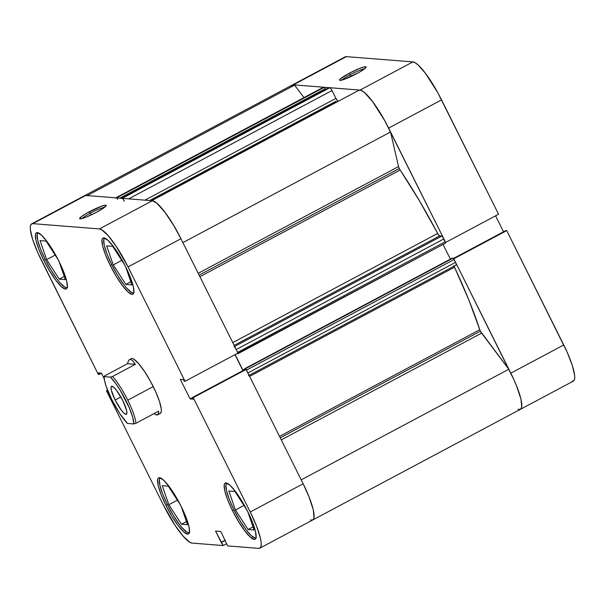 <?xml version="1.0" encoding="UTF-8"?>
<svg xmlns="http://www.w3.org/2000/svg" width="605" height="605" viewBox="0 0 605 605"><rect width="100%" height="100%" fill="white"/><g stroke="black" fill="none" stroke-linecap="round" stroke-linejoin="round"><path stroke-width="0.91" d="M350.303 74.672A13.287 1.694 -26.5 0 0 341.999 80.064A13.287 1.694 153.5 0 1 350.303 74.672L351.187 76.442L350.303 74.672A13.287 1.694 153.5 0 1 364.543 68.819A13.287 1.694 -26.5 0 0 350.303 74.672L349.244 73.265L350.303 74.672M356.405 73.833A14.838 1.891 153.5 0 1 339.76 80.329A14.838 1.891 153.5 0 1 349.244 73.265L340.176 79.066L339.556 80.185L340.01 80.374L344.154 79.384L358.833 72.494L364.414 68.917L366.093 66.905L364.694 66.792L359.355 68.516L349.244 73.265A14.838 1.891 153.5 0 1 366.101 67.2A14.838 1.891 153.5 0 1 356.405 73.833M572.179 381.347L573.79 380.787L574.629 378.821L574.667 375.524L572.338 365.488L567.165 352.208L506.725 230.603L453.803 258.796L510.824 373.164L563.739 344.971L506.725 230.603L505.863 230.535L453.493 258.441L505.863 230.535L506.725 230.603L453.803 258.796L514.242 380.401L517.146 387.329L520.973 399.217L521.714 407.014L520.875 408.98M291.791 85.381L293.402 84.829L359.99 90.1L362.319 90.977L365.269 93.238L372.567 101.557L384.818 120.811L445.651 242.446L498.565 214.246L437.74 92.618L425.481 73.364L418.191 65.045L415.242 62.776L412.912 61.907L346.325 56.628L344.714 57.188M503.534 231.775L495.586 215.834L503.534 231.775M412.912 61.907L359.998 90.1L412.912 61.907L346.325 56.628A41.881 8.614 -118 0 0 345.168 56.847L292.245 85.04A41.881 8.614 62 0 1 293.402 84.829L346.325 56.628L293.402 84.829L359.99 90.1A41.881 8.614 62 0 1 388.629 128.079L445.651 242.446L498.565 214.246L441.552 99.886L388.629 128.079L441.552 99.886A41.881 8.614 -118 0 0 412.912 61.907M301.146 479.871A41.881 8.614 62 0 1 312.755 519.96L573.336 381.127A41.881 8.614 -118 0 0 563.739 344.971L510.824 373.164A41.881 8.614 62 0 1 520.413 409.328A41.881 8.614 62 0 1 519.256 409.54M256.407 537.603L255.212 538.019L251.302 535.697L245.895 529.534L239.822 520.466L233.999 509.886A31.021 6.375 62 0 1 226.822 483.138L225.93 484.809L226.482 490.587L229.31 499.39L233.999 509.886A31.021 6.375 62 0 0 255.998 537.898M189.819 532.324L188.624 532.74L186.9 532.097L182.15 527.772L179.307 524.255L173.234 515.195L167.411 504.608A31.021 6.375 62 0 1 160.234 477.859L159.342 479.531L159.894 485.308L162.722 494.119L167.411 504.608A31.021 6.375 62 0 0 189.41 532.619M67.624 287.239L66.429 287.655L64.705 287.012L59.956 282.686L57.112 279.17L51.039 270.11L45.216 259.522A31.021 6.375 62 0 1 38.039 232.781L37.147 234.453L37.699 240.23L40.527 249.033L45.216 259.522A31.021 6.375 62 0 0 67.215 287.534M134.212 292.517L133.017 292.933L131.293 292.291L126.543 287.965L123.7 284.448L117.627 275.388L111.804 264.801A31.021 6.375 62 0 1 104.627 238.052L103.735 239.731L104.287 245.501L107.123 254.312L111.804 264.801A31.021 6.375 62 0 0 133.803 292.812M104.635 207.296A13.287 1.694 -26.5 0 0 90.395 213.141L89.336 211.735A14.838 1.891 153.5 0 1 106.193 205.67A14.838 1.891 153.5 0 1 96.49 212.302L103.009 208.46L106.125 205.821L105.731 205.193L101.579 206.184L86.901 213.073L81.32 216.65L79.641 218.662L82.439 218.435L86.379 217.051L96.49 212.302A14.838 1.891 153.5 0 1 79.852 218.806A14.838 1.891 153.5 0 1 89.336 211.735L90.395 213.141A13.287 1.694 153.5 0 1 104.635 207.296M91.279 214.911L90.395 213.141L91.279 214.911M165.883 505.311L167.366 504.517L165.883 505.311L171.85 516.156L178.082 525.442L183.618 531.757L187.626 534.139L188.851 533.716L189.486 532.226L188.926 526.305L186.022 517.275L181.22 506.521A31.8 6.542 62 0 1 188.503 533.981A31.8 6.542 62 0 1 165.883 505.311A31.8 6.542 62 0 1 158.601 477.852A31.8 6.542 62 0 1 181.22 506.521L175.253 495.677L169.022 486.39L163.486 480.067L159.478 477.693L158.253 478.116L157.618 479.606L158.177 485.528L161.081 494.55L165.883 505.311M232.471 510.582L233.953 509.796L232.471 510.582L238.438 521.434L244.67 530.721L250.205 537.036L254.213 539.418L255.439 538.995L256.074 537.505L255.514 531.583L252.61 522.554L247.808 511.8A31.8 6.542 62 0 1 255.091 539.259A31.8 6.542 62 0 1 232.471 510.582A31.8 6.542 62 0 1 225.189 483.13A31.8 6.542 62 0 1 247.808 511.8L241.841 500.955L235.61 491.661L230.074 485.346L226.066 482.964L224.841 483.387L224.205 484.885L224.765 490.806L227.669 499.828L232.471 510.582M110.276 265.504L111.759 264.71L110.276 265.504L116.243 276.349L122.475 285.636L128.01 291.958L132.019 294.332L133.244 293.909L133.879 292.419L133.319 286.498L130.415 277.476L125.613 266.714A31.8 6.542 62 0 1 132.896 294.174A31.8 6.542 62 0 1 110.276 265.504A31.8 6.542 62 0 1 102.994 238.045A31.8 6.542 62 0 1 125.613 266.714L119.646 255.87L113.415 246.583L107.879 240.268L103.871 237.886L102.646 238.309L102.011 239.799L102.57 245.721L105.474 254.743L110.276 265.504M43.689 260.226L45.171 259.432L43.689 260.226L49.655 271.07L55.887 280.365L61.423 286.679L65.431 289.061L66.656 288.638L67.291 287.141L66.731 281.219L63.828 272.197L59.025 261.443A31.8 6.542 62 0 1 66.308 288.895A31.8 6.542 62 0 1 43.689 260.226A31.8 6.542 62 0 1 36.406 232.766A31.8 6.542 62 0 1 59.025 261.443L53.058 250.591L46.827 241.304L41.291 234.99L37.283 232.607L36.058 233.031L35.423 234.521L35.982 240.442L38.886 249.472L43.689 260.226M129.493 359.521L130.408 359.332L132.714 360.693L135.339 364.346L112.568 376.476L110.458 377.134A29.471 6.058 62 0 1 126.059 400.85A29.471 6.058 62 0 1 133.796 423.946L127.451 423.447A29.471 6.058 62 0 1 111.849 399.723L106.049 386.05L104.529 380.59L104.113 376.628L104.68 375.856L127.458 363.718L128.615 360.368L131.187 358.621A31.021 6.375 62 0 1 153.231 386.603A31.021 6.375 62 0 1 160.333 413.389L161.293 411.68L161.323 409.237L159.599 401.803L155.765 391.964L150.411 381.218L144.345 371.205L138.492 363.446L133.743 359.12L132.019 358.478L130.824 358.886M106.435 390.754L107.554 390.157L106.435 390.754L107.289 390.822L108.492 392.448L107.289 390.822L107.728 390.588L106.435 390.754L163.448 505.114L106.435 390.754M31.664 223.873L84.587 195.672A41.881 8.614 -118 0 1 85.744 195.46L32.821 223.653L85.744 195.46L152.331 200.739L99.409 228.932L32.821 223.653A41.881 8.614 62 0 0 31.664 223.873A41.881 8.614 62 0 0 41.261 260.029L98.275 374.397L101.466 373.224L99.137 374.465L98.343 372.869L101.406 373.111L104.219 378.745L101.406 373.111L98.343 372.869L99.137 374.465L98.275 374.397L37.835 252.792L32.662 239.512L30.333 229.476L30.371 226.179L31.21 224.213L32.821 223.653L99.409 228.932L101.738 229.802L108.144 235.648L116.047 246.122L128.048 266.911L180.963 238.718L237.984 353.078L185.062 381.271L128.048 266.911L185.062 381.271L184.207 381.203L183.406 379.607L180.343 379.365L190.091 398.914L193.154 399.156L192.36 397.561L193.222 397.629L250.243 511.996L256.565 526.161L260.392 538.049L261.163 542.549L261.126 545.846L260.286 547.812L258.675 548.372L227.601 545.907L220.833 531.485L215.516 531.061L223.162 545.551L192.088 543.093L189.758 542.224L183.353 536.378L175.45 525.904L163.448 505.114A41.881 8.614 62 0 0 192.088 543.093L223.162 545.551L221.143 542.352L225.181 540.205L221.143 542.352L215.516 531.061L220.833 531.485L227.601 545.907L258.675 548.372A41.881 8.614 62 0 0 259.832 548.153L312.755 519.96A41.881 8.614 -118 0 0 303.158 483.796L246.144 369.436L245.282 369.368L192.36 397.561L193.154 399.156L190.091 398.914L180.343 379.365L183.406 379.607L184.207 381.203L185.062 381.271L237.984 353.078L180.963 238.718L173.106 224.425L164.9 212.196L157.61 203.877L154.661 201.609L152.331 200.739L85.744 195.46L84.125 196.02M311.598 520.171L313.209 519.619L314.048 517.653L313.307 509.849L309.488 497.968L303.158 483.796L250.243 511.996L193.222 397.629L246.144 369.436L303.158 483.796L250.243 511.996A41.881 8.614 62 0 1 259.832 548.153M242.953 370.608L235.005 354.666L242.953 370.608M226.535 543.759L223.162 545.551L226.535 543.759M128.048 266.911L180.963 238.718A41.881 8.614 -118 0 0 152.331 200.739L99.409 228.932A41.881 8.614 62 0 1 128.048 266.911M225.279 540.416L221.581 542.39L225.279 540.416M192.42 397.674L190.091 398.914L192.42 397.674M245.282 369.368L246.144 369.436L193.222 397.629L192.36 397.561L245.282 369.368M82.083 218.534A13.287 1.694 153.5 0 1 90.395 213.141A13.287 1.694 -26.5 0 0 82.083 218.534M125.87 284.433L131.92 284.91L125.643 266.782L131.92 284.91L125.87 284.433L130.839 281.786L125.87 284.433L113.241 264.914L121.771 260.369L113.241 264.914L125.87 284.433M124.66 264.839L112.696 246.356L106.654 245.88L113.241 264.914L106.654 245.88L112.696 246.356L124.66 264.839M59.282 279.155L65.332 279.631L59.056 261.504L65.332 279.631L59.282 279.155L64.251 276.508L59.282 279.155L46.653 259.636L55.184 255.091L46.653 259.636L59.282 279.155M58.072 259.56L46.109 241.085L40.066 240.601L46.653 259.636L40.066 240.601L46.109 241.085L58.072 259.56M181.477 524.24L187.527 524.716L181.25 506.589L187.527 524.716L181.477 524.24L186.446 521.593L181.477 524.24L168.84 504.721L177.378 500.176L168.84 504.721L181.477 524.24M180.267 504.638L168.303 486.163L162.253 485.686L168.84 504.721L162.253 485.686L168.303 486.163L180.267 504.638M248.065 529.519L254.115 529.995L247.838 511.868L254.115 529.995L248.065 529.519L253.034 526.872L248.065 529.519L235.436 510L243.966 505.455L235.436 510L248.065 529.519M246.855 509.917L234.891 491.442L228.849 490.965L235.436 510L228.849 490.965L234.891 491.442L246.855 509.917M115.139 399.988L120.834 396.956L115.139 399.988L121.204 410.008L123.964 413.147L125.953 414.334L126.884 413.381L126.604 410.432L122.77 400.593A15.821 3.252 62 0 1 126.392 414.251A15.821 3.252 62 0 1 115.139 399.988A15.821 3.252 62 0 1 111.517 386.323A15.821 3.252 62 0 1 122.77 400.593L116.697 390.573L113.944 387.427L111.955 386.247L111.025 387.2L111.305 390.142L115.139 399.988M127.776 400.17L153.231 386.603L127.776 400.17A31.021 6.375 -118 0 0 112.568 376.476A31.021 6.375 62 0 1 127.776 400.17A31.021 6.375 62 0 1 135.906 423.296A31.021 6.375 -118 0 0 127.776 400.17M128.615 360.368L127.458 363.718L104.68 375.856L104.113 376.628A29.471 6.058 62 0 0 111.849 399.723L119.767 413.57L127.451 423.447L133.796 423.946L135.906 423.296L158.684 411.158A31.021 6.375 62 0 1 157.655 414.818A31.021 6.375 62 0 1 154.048 413.631L155.636 414.629L157.701 414.796L158.654 412.867L158.684 411.158L135.906 423.296L133.796 423.946L132.752 417.42L129.357 407.982L120.191 390.248L116.1 384.024L110.458 377.134L104.113 376.628L110.458 377.134L112.568 376.476L135.339 364.346L127.458 363.718L135.339 364.346L132.714 360.693L130.408 359.332L129.44 359.551M399.292 168.5L199.128 275.139L399.292 168.5L400.162 169.997L199.9 276.689L400.162 169.997L419.25 200.505L437.672 233.439A165.974 34.13 -118 0 0 400.162 169.997A3.101 0.635 -118 0 1 399.292 168.5A3.101 0.635 -118 0 1 398.544 166.572L399.292 168.5M198.213 273.301L398.544 166.572L198.213 273.301M520.413 409.328A41.881 8.614 -118 0 0 508.813 369.239L481.595 333.143L281.264 439.873L481.595 333.143A3.101 0.635 -118 0 1 480.408 331.177L479.78 329.695A165.974 34.13 -118 0 0 454.521 267.228L468.777 299.838L479.78 329.695L279.525 436.386L479.78 329.695A3.101 0.635 -118 0 0 480.408 331.177L280.236 437.823L480.408 331.177L508.813 369.239L512.919 377.497L516.42 385.506L520.973 399.217L521.79 404.238L521.563 407.679L520.308 409.373L518.084 409.245M235.648 348.495L236.23 349.554L443.889 238.915A3.101 0.635 -118 0 0 441.771 236.101L234.672 346.438L441.771 236.101L439.631 235.935A3.101 0.635 -118 0 1 437.672 233.439L232.766 342.604L437.672 233.439L439.275 235.731L441.771 236.101L442.701 236.956L445.651 243.081L443.889 238.915L236.23 349.554L238.015 353.343L237.273 353.668L445.651 243.081M454.521 267.228L249.615 376.393L454.521 267.228L453.894 265.504M337.953 101.194L151.265 200.656L338.225 101.307A165.974 34.13 -118 0 0 337.953 101.194L335.926 98.403L144.943 200.157L335.926 98.403A3.101 0.635 -118 0 0 337.953 101.194M84.798 195.581L85.797 195.468M115.676 198.039L116.818 198.024M121.355 198.387L122.611 198.584M152.271 200.731L156.755 203.129L164.9 212.196L174.21 226.278L181.084 238.945M235.148 354.59L242.855 370.048L243.853 370.124L242.855 370.048L235.148 354.59M246.091 369.428L245.433 368.732L453.092 258.093L244.76 368.679L452.419 258.04L244.76 368.679L245.138 369.443L244.76 368.679L245.895 369.156L248.368 374.011M303.045 483.569L308.762 496.145L313.307 509.849L314.124 514.87L313.904 518.311L312.649 520.013M291.194 86.386L292.457 84.942L294.575 85.116L303.982 97.594L294.575 85.116A41.881 8.614 -118 0 0 292.245 85.04L84.587 195.672A41.881 8.614 62 0 1 86.916 195.755M323.335 87.4L324.484 87.392L325.724 89.442L325.346 88.678L119.843 198.168L325.346 88.678L324.288 87.271L323.516 87.211L115.857 197.85L116.621 197.911L324.288 87.271L116.621 197.911L117.688 199.317M329.022 87.748L330.269 87.952L331.419 89.472L335.926 98.403L332.001 90.531A3.101 0.635 -118 0 0 329.876 87.717L122.218 198.349L121.446 198.289L329.112 87.657L329.876 87.717L122.218 198.349A3.101 0.635 62 0 1 124.335 201.162M359.03 90.228L361.298 90.447L364.422 92.497L372.567 101.557L381.876 115.638L386.391 123.73L390.527 131.996L398.544 166.572L390.527 131.996A41.881 8.614 -118 0 0 359.03 90.228L151.696 200.686L359.03 90.228M443.064 244.458L450.377 259.129L443.064 244.458M246.492 370.139L454.151 259.5L453.092 258.093L456.026 263.372L456.185 265.02A3.101 0.635 -118 0 0 456.268 265.005A3.101 0.635 -118 0 0 455.557 262.328L247.899 372.96L246.492 370.139L454.151 259.5L455.557 262.328L247.899 372.96A3.101 0.635 62 0 1 248.61 375.637L456.268 265.005M182.907 242.613L390.527 131.996L182.907 242.613M151.371 200.86A41.881 8.614 62 0 1 182.869 242.635M87.241 195.581L294.575 85.116L87.241 195.581M312.755 519.96A41.881 8.614 62 0 1 310.425 519.884M508.813 369.239L301.192 479.848L508.813 369.239M128.661 198.863L332.001 90.531L128.661 198.863M323.433 87.226L115.774 197.865A3.101 0.635 62 0 1 115.857 197.85L323.516 87.211A3.101 0.635 -118 0 0 323.433 87.226A3.101 0.635 -118 0 0 323.373 87.294M329.067 87.665L121.408 198.296L329.037 87.695M244.896 368.959L242.855 370.048L244.896 368.959M439.631 235.935L234.158 345.402L439.631 235.935M234.105 346.741A3.101 0.635 62 0 1 236.23 349.554L237.636 352.375L445.295 241.743L237.636 352.375M238.022 353.683L445.613 243.089M237.939 353.101L237.992 353.713M160.333 413.389L157.663 414.818M149.632 200.527L335.699 101.39"/></g></svg>
